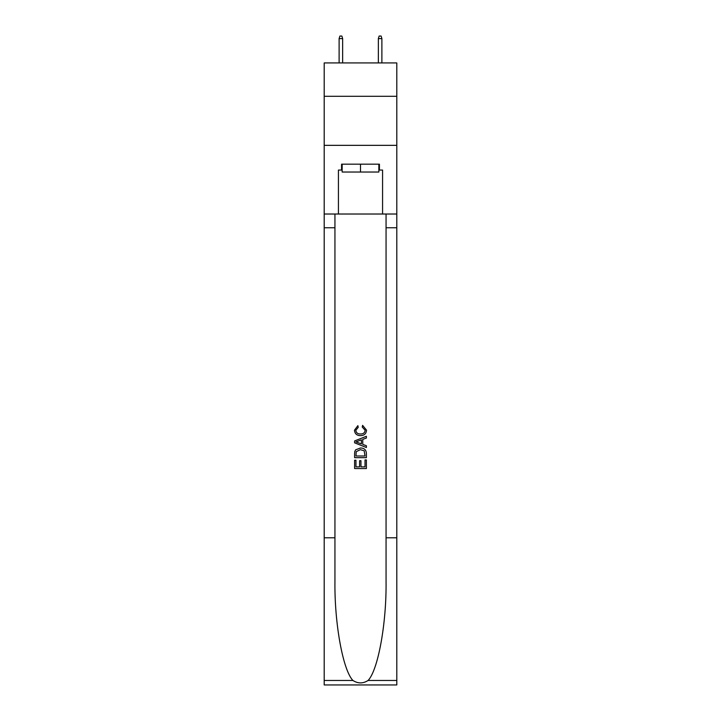 <?xml version="1.0" encoding="UTF-8"?>
<svg xmlns="http://www.w3.org/2000/svg" width="721" height="721" viewBox="0 0 721 721"><rect width="100%" height="100%" fill="white"/><g stroke="black" fill="none" stroke-linecap="round" stroke-linejoin="round"><path stroke-width="1.08" d="M396.802 96.29L396.802 62.934L324.198 62.934L324.198 96.29L396.802 96.29L396.802 145.345L324.198 145.345L324.198 96.29M378.849 164.181L378.849 172.031L342.151 172.031L342.151 164.181M360.5 164.181L360.5 172.031M365.024 459.926L365.024 466.866L360.951 466.866L365.024 466.866L365.024 459.926L366.385 459.926L366.385 468.533L354.606 468.533L354.606 460.232L354.606 468.533M359.59 460.683L359.59 466.866L355.967 466.866L359.59 466.866L359.59 460.683L360.951 460.683L360.951 466.866M355.624 449.841L354.777 451.553L355.624 449.841L360.428 448.002C364.195 447.984 366.178 449.805 366.385 453.446L366.385 457.664L354.606 457.664L354.606 453.635L354.606 457.664M362.609 425.363L362.221 427.021L362.609 425.363L366.529 430.167C366.214 433.781 364.177 435.601 360.41 435.628L360.41 435.628C356.787 435.547 354.804 433.736 354.462 430.203L357.877 425.66L358.238 427.328L355.814 430.284C356.165 432.825 357.697 434.051 360.401 433.961C363.159 434.105 364.745 432.897 365.177 430.32L362.23 427.021M368.089 680.471L396.802 680.471L396.802 684.95L324.198 684.95L324.198 537.785L334.941 537.785L334.941 581.541C334.418 623.359 342.908 670.07 352.911 680.471C357.967 683.697 363.024 683.697 368.089 680.471C378.092 670.07 386.582 623.359 386.059 581.541L386.059 214.02M354.606 440.955L354.606 442.829L366.385 447.498L354.606 442.829L354.606 440.955L366.385 436.277L354.606 440.955M386.059 537.785L396.802 537.785L396.802 145.345M324.198 537.785L324.198 145.345M334.941 214.02L334.941 537.785M396.802 680.471L396.802 537.785M324.198 214.02L338.428 214.02L338.428 170.066L342.151 170.066M378.849 170.066L379.435 170.066L379.435 164.181L341.565 164.181L341.565 170.066M379.435 170.066L382.572 170.066L382.572 214.02L396.802 214.02M338.428 214.02L382.572 214.02M366.385 436.277L366.385 438.044L362.762 439.377L362.762 444.397L366.385 445.74L366.385 447.498M358.139 442.694L361.401 443.902L361.401 439.882L355.967 441.892L358.139 442.694M361.401 439.882L361.401 443.902M354.606 453.635L354.777 451.553M364.186 450.796L365.024 456.005L364.186 450.796L360.401 449.661L356.21 451.67L355.967 456.005L365.024 456.005L355.967 456.005M354.606 460.232L355.967 460.232L355.967 466.866M342.646 62.934L342.646 38.601L339.113 38.601L339.113 62.934M339.113 38.601L339.897 36.05L341.862 36.05L342.646 38.601M378.354 38.601L379.138 36.05L381.103 36.05L381.887 38.601L378.354 38.601L378.354 62.934M381.887 38.601L381.887 62.934M386.059 227.755L396.802 227.755M334.941 227.755L324.198 227.755M324.198 680.471L352.911 680.471"/></g></svg>
